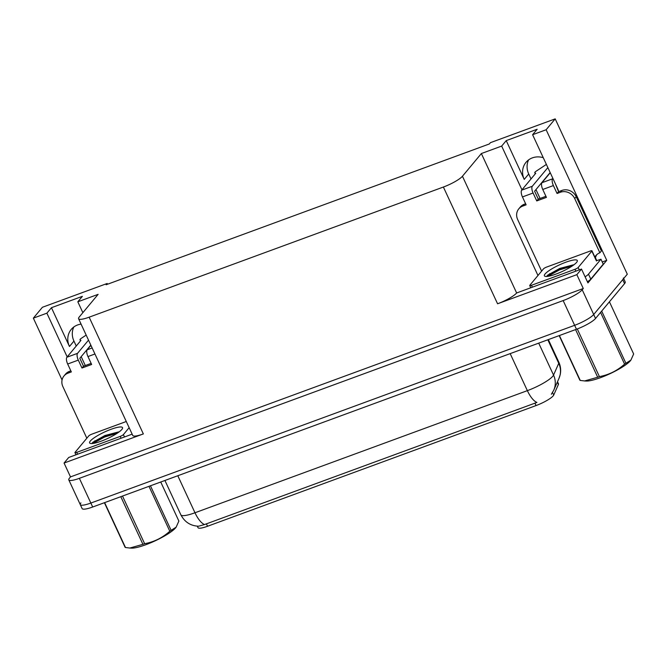 <?xml version="1.0" encoding="UTF-8"?>
<svg xmlns="http://www.w3.org/2000/svg" width="667" height="667" viewBox="0 0 667 667"><rect width="100%" height="100%" fill="white"/><g stroke="black" fill="none" stroke-linecap="round" stroke-linejoin="round"><path stroke-width="1" d="M558.654 191.629A17.801 16.1 -140.2 0 0 557.495 188.344L532.599 134.717L546.14 129.748L555.194 118.876L627.297 274.195L593.697 314.507A16.692 3.302 155.1 0 1 574.637 325.313L90.854 503.051A16.692 3.302 155.1 0 1 80.273 504.611A16.692 3.302 155.1 0 1 80.915 502.91M76.246 346.031L73.945 341.079A17.801 16.1 39.8 0 1 73.82 326.98M107.537 284.234L107.187 283.475L42.413 307.27L33.35 318.142L46.882 313.173L51.442 307.704L69.451 346.481A17.801 16.1 39.8 0 1 71.244 329.398A17.801 16.1 39.8 0 1 81.074 324.12M602.251 261.989L606.753 260.338L587.935 282.916L581.507 269.068L516.642 292.98A16.692 3.302 -24.9 0 1 497.574 303.777L576.855 274.654L581.507 269.068M132.158 434.159L68.718 457.47L64.065 463.048L143.347 433.925A16.692 3.302 -24.9 0 1 132.766 435.476L78.581 318.734A16.692 3.302 -24.9 0 0 89.153 317.184L443.388 187.035A16.692 3.302 -24.9 0 0 462.448 176.238L481.366 153.543L537.969 275.496M70.494 476.897L583.283 288.503L582.216 289.778A16.692 3.302 155.1 0 1 563.156 300.575L79.373 478.322A16.692 3.302 155.1 0 1 68.793 479.873A16.692 3.302 155.1 0 1 69.435 478.181L70.494 476.897L64.065 463.048M33.35 318.142L62.056 379.99M546.14 129.748L606.753 260.338M576.855 274.654L583.283 288.503M531.024 178.939L528.731 173.995A17.801 16.1 39.8 0 1 528.597 159.888M540.078 198.449L535.96 189.578M85.301 365.541L81.182 356.662M555.194 118.876L490.42 142.671L489.361 143.947L106.12 284.751L107.187 283.475M82.858 312.665L77.822 301.809L98.124 294.347L79.215 317.042A16.692 3.302 -24.9 0 0 78.581 318.734M481.366 153.543L501.667 146.081L521.961 189.812M46.882 313.173L67.184 356.903M532.599 134.717L537.16 129.248L506.228 140.612L501.667 146.081M51.442 307.704L82.383 296.331L77.822 301.809M557.512 381.716L558.454 383.742A15.024 2.968 155.1 0 1 558.396 384.492L553.718 395.064A15.024 2.968 155.1 0 1 536.051 405.569L207.529 526.263A15.024 2.968 155.1 0 1 198.007 527.664L197.307 526.155M543.263 157.687A17.801 16.1 -140.2 0 0 526.021 162.314A17.801 16.1 -140.2 0 0 524.229 179.398L528.731 173.995M506.228 140.612L524.229 179.398M204.536 524.545A19.468 7.362 69.8 0 1 194.981 512.765A22.253 4.402 -24.9 0 1 180.874 514.841C184.701 522.094 190.604 525.888 198.591 526.213L204.536 524.545L536.927 402.426A19.468 7.362 -110.2 0 1 527.364 390.645A22.253 4.402 -24.9 0 0 552.776 376.246A22.253 4.402 -24.9 0 0 553.543 375.087L558.746 363.298A22.253 4.402 -24.9 0 0 558.838 362.198L548.349 339.603M623.37 277.972A16.692 3.302 155.1 0 1 622.736 279.673L593.697 314.507A16.692 3.302 155.1 0 1 574.637 325.313L90.854 503.051A16.692 3.302 155.1 0 1 80.273 504.611L68.793 479.873M551.351 394.255L553.76 390.187A19.468 18.618 -156.2 0 0 553.543 375.087L538.711 343.146M623.653 278.573L625.212 281.933A16.692 3.302 155.1 0 1 624.57 283.625L595.539 318.467A16.692 3.302 155.1 0 1 576.471 329.265L92.688 507.012A16.692 3.302 155.1 0 1 82.116 508.562L80.273 504.611M86.835 438.219L62.881 386.618A11.131 10.063 39.8 0 1 64.007 375.946A11.131 10.063 39.8 0 1 67.959 373.178L71.344 371.928L67.667 364.015L78.306 360.113A5.561 2.101 -110.2 0 1 77.53 353.343L88.519 340.153M78.306 360.113L81.974 368.026L91.646 364.474L87.969 356.562L94.947 353.994M90.812 345.097L79.823 358.287L83.5 366.2L81.974 368.026M83.5 366.2L91.146 363.39M64.007 375.946L65.524 374.12A11.131 10.063 39.8 0 1 69.476 371.352L70.844 370.852M94.889 440.72A11.131 10.063 39.8 0 1 96.123 441.179M90.92 345.323L87.194 349.791A5.561 2.101 69.8 0 0 87.969 356.562M80.549 340.862L80.123 339.945L80.949 340.387L66.892 357.245A5.561 2.101 69.8 0 0 67.667 364.015M80.123 339.945A5.561 1.101 155.1 0 1 79.998 339.82A5.561 1.101 155.1 0 1 81.124 338.444L86.168 335.101M90.303 441.054A18.142 3.585 155.1 0 1 109.48 429.898A18.142 3.585 155.1 0 1 122.486 428.439A18.142 3.585 155.1 0 1 121.828 429.473A18.142 3.585 155.1 0 1 105.978 439.236A18.142 3.585 155.1 0 1 90.253 443.397A18.142 3.585 155.1 0 1 90.303 441.054M118.634 431.908L104.927 435.526L92.938 442.221L91.963 443.547M129.148 427.689L123.395 434.592A2.785 0.55 155.1 0 1 120.218 436.393L76.713 452.376A2.785 0.55 155.1 0 1 74.946 452.635A2.785 0.55 155.1 0 1 75.054 452.351L88.736 435.935A2.785 0.55 155.1 0 1 91.913 434.134L126.28 421.502M118.884 432.074L104.227 436.26L92.213 443.03M117.409 433.108L104.594 437.043L92.896 443.463M176.005 527.347A26.146 5.169 155.1 0 1 175.888 527.497A26.146 5.169 155.1 0 1 145.765 544.747A26.146 5.169 155.1 0 1 131.441 548.124L129.815 548.041L142.921 544.33L120.802 496.682M150.442 485.793L171.127 530.357L176.13 527.18L178.873 521.069L160.739 482.008M171.127 530.357A30.04 5.936 155.1 0 1 169.81 531.232L148.966 486.335M122.511 496.056L144.631 543.705C154.102 541.954 162.49 537.802 169.81 531.232M144.631 543.705A30.04 5.936 155.1 0 1 143.772 544.022A30.04 5.936 155.1 0 1 142.921 544.33M104.636 502.626L125.479 547.515A30.04 5.936 155.1 0 1 125.088 547.274L104.402 502.71M125.479 547.515L129.815 548.032M541.612 271.127L517.667 219.535A11.131 10.063 39.8 0 1 518.784 208.854A11.131 10.063 39.8 0 1 522.736 206.086L526.121 204.844L522.453 196.932L533.083 193.021A5.561 2.101 -110.2 0 1 532.308 186.251L547.865 167.592M533.083 193.021L536.76 200.934L546.423 197.382L542.755 189.47L553.385 185.568L557.062 193.48L560.447 192.238A11.131 10.063 39.8 0 1 574.704 198.574L599.875 252.793L601.392 250.967L576.221 196.748A11.131 10.063 39.8 0 0 561.964 190.412L558.579 191.654L557.062 193.48M550.158 172.536L534.609 191.196L538.277 199.116L536.76 200.934M538.277 199.116L545.923 196.306M518.784 208.854L520.302 207.037A11.131 10.063 39.8 0 1 524.262 204.26L525.621 203.76M587.402 281.766A11.131 2.201 -24.9 0 0 590.779 279.106L603.243 264.149L600.95 259.196A11.131 2.201 155.1 0 1 596.523 260.622M590.779 279.106L588.486 274.154L600.95 259.196M588.486 274.154A11.131 2.201 155.1 0 1 585.101 276.822M595.298 257.996L595.956 258.754A5.561 2.101 -110.2 0 1 596.657 260.589M594.881 257.095A11.131 10.063 39.8 0 1 595.914 255.561A11.131 10.063 39.8 0 1 599.875 252.793M596.732 254.702A11.131 10.063 -140.2 0 0 595.498 257.762M549.666 273.628A11.131 10.063 39.8 0 1 550.909 274.087M555.194 183.392L558.579 191.654M553.385 185.568A5.561 2.101 -110.2 0 1 552.609 178.798L552.901 178.448M550.258 172.761L541.979 182.7A5.561 2.101 69.8 0 0 542.755 189.47M535.326 173.779L534.901 172.853L535.726 173.295L521.677 190.162A5.561 2.101 69.8 0 0 522.453 196.932M534.901 172.853A5.561 1.101 155.1 0 1 534.776 172.736A5.561 1.101 155.1 0 1 535.909 171.361L546.39 164.415M545.081 273.962A18.142 3.585 155.1 0 1 564.257 262.815A18.142 3.585 155.1 0 1 577.263 261.347A18.142 3.585 155.1 0 1 576.605 262.381A18.142 3.585 155.1 0 1 560.764 272.144A18.142 3.585 155.1 0 1 545.031 276.313A18.142 3.585 155.1 0 1 545.081 273.962M573.412 264.824L559.713 268.442L547.715 275.137L546.74 276.463M578.172 267.5A2.785 0.55 155.1 0 1 574.996 269.301L531.491 285.284A2.785 0.55 155.1 0 1 529.731 285.543A2.785 0.55 155.1 0 1 529.831 285.259L543.513 268.843A2.785 0.55 155.1 0 1 546.69 267.042L590.203 251.059A2.785 0.55 155.1 0 1 591.962 250.8A2.785 0.55 155.1 0 1 591.854 251.084L578.172 267.5L579.281 269.885M573.662 264.991L559.013 269.168L546.99 275.938M572.186 266.016L559.371 269.952L547.674 276.38M630.782 360.255A26.146 5.169 155.1 0 1 630.674 360.405A26.146 5.169 155.1 0 1 600.542 377.655A26.146 5.169 155.1 0 1 586.226 381.04L584.592 380.949L597.699 377.247L575.579 329.598M601.692 311.089L625.913 363.273L630.907 360.097L633.65 353.985L609.43 301.801M625.913 363.273A30.04 5.936 155.1 0 1 624.587 364.14L600.583 312.414M577.288 328.964L599.408 376.613C608.879 374.871 617.275 370.71 624.587 364.14M599.408 376.613A30.04 5.936 155.1 0 1 598.549 376.938A30.04 5.936 155.1 0 1 597.699 377.247M559.413 335.534L580.257 380.432A30.04 5.936 155.1 0 1 579.865 380.19L559.179 335.626M580.257 380.432L584.592 380.949M69.451 346.481L73.945 341.079M79.373 478.322L92.688 507.012M563.156 300.575L576.471 329.265M582.216 289.778L595.539 318.467M443.388 187.035L497.574 303.777M89.153 317.184L143.347 433.925M462.448 176.238L516.642 292.98M558.396 384.492L557.312 382.158M553.718 395.064L552.543 392.521M536.051 405.569L534.901 403.101M207.529 526.263L206.386 523.803M558.838 362.198C560.672 366.258 561.122 370.468 560.163 374.812L558.971 378.406A19.468 18.618 -156.2 0 0 558.746 363.298L547.832 339.786M177.797 475.746L194.981 512.765L527.364 390.645L510.18 353.627M624.57 283.625L622.736 279.673M69.476 371.352L67.959 373.178M92.146 347.966L87.194 349.791M77.53 353.343L66.892 357.245M123.395 434.592L124.504 436.977M120.218 436.393L121.069 438.236M76.713 452.376L77.564 454.219M524.262 204.26L522.736 206.086M560.447 192.238L561.964 190.412M574.704 198.574L576.221 196.748M552.609 178.798L541.979 182.7M532.308 186.251L521.677 190.162M574.996 269.301L575.854 271.144M591.854 251.084L596.448 260.98M531.491 285.284L532.349 287.127M558.971 378.406L553.76 390.187M180.874 514.841L164.924 480.473M80.507 340.912L79.998 339.82M74.946 452.635L75.955 454.811M535.284 173.829L534.776 172.736M591.962 250.8L596.556 260.697M529.731 285.543L530.74 287.719"/></g></svg>
